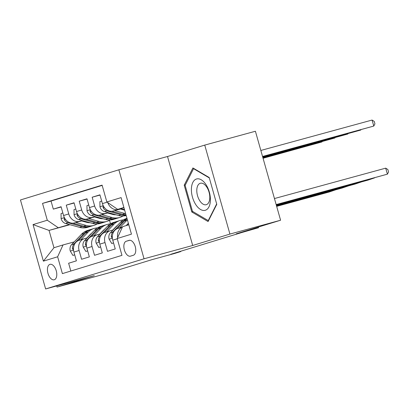 <?xml version="1.0" encoding="UTF-8"?>
<svg xmlns="http://www.w3.org/2000/svg" width="409" height="409" viewBox="0 0 409 409"><rect width="100%" height="100%" fill="white"/><g stroke="black" fill="none" stroke-linecap="round" stroke-linejoin="round"><path stroke-width="0.61" d="M54.29 279.761A8.001 4.33 -105.3 0 0 56.273 270.86A8.001 4.33 -105.3 0 0 50 264.347A8.001 4.33 -105.3 0 0 49.934 264.367A8.001 4.33 -105.3 0 0 47.95 273.273A8.001 4.33 -105.3 0 0 54.218 279.782A8.001 4.33 -105.3 0 0 54.29 279.761M118.866 169.801L20.45 199.965L45.629 288.948L144.045 258.785L118.866 169.801L167.511 156.504L192.69 245.487L229.919 234.076L204.74 145.093L167.511 156.504M204.74 145.093L255.41 131.248L280.589 220.231L236.238 233.825L258.534 227.731L258.34 227.051M56.718 285.917L57.045 287.067L107.715 273.217L152.066 259.623L174.362 253.534L180.839 251.545L180.752 251.238M229.919 234.076L280.589 220.231M70.839 271.029L68.63 263.232L76.401 260.85L73.917 252.072L79.095 250.487A10 8.405 -107 0 1 84.274 238.708A10 8.405 -107 0 1 84.484 238.651L87.163 237.915M79.095 250.487L81.58 259.265L89.351 256.883L86.866 248.105L92.045 246.515A10 8.405 -107 0 1 97.224 234.74A10 8.405 -107 0 1 97.434 234.679L100.113 233.948M92.045 246.515L94.53 255.293L102.301 252.91L99.816 244.132L104.995 242.547A10 8.405 -107 0 1 110.174 230.773A10 8.405 -107 0 1 110.384 230.712L113.063 229.981M104.995 242.547L107.48 251.325L115.251 248.943L112.766 240.165A10 8.405 -107 0 1 117.945 228.391L122.439 227.01M121.488 208.764L113.252 211.013A10 8.405 -107 0 1 102.424 203.61L99.939 194.832L92.168 197.215L100.006 195.073M108.543 212.731L100.302 214.986A10 8.405 73 0 1 89.474 207.578L86.989 198.8L79.218 201.182L87.056 199.04M95.594 216.704L87.352 218.953A10 8.405 73 0 1 76.524 211.55L74.039 202.772L66.268 205.149L74.106 203.012M258.534 227.731L241.923 232.486L170.706 254.316L180.839 251.545M129.121 240.359L126.274 241.233A7.751 4.197 -105.3 0 0 124.351 249.853A7.751 4.197 -105.3 0 0 130.425 256.162A7.751 4.197 -105.3 0 0 130.491 256.141L133.339 255.267A7.751 4.197 -105.3 0 0 135.261 246.647A7.751 4.197 -105.3 0 0 129.188 240.339A7.751 4.197 -105.3 0 0 129.121 240.359L129.254 240.323M69.929 224.705L49.054 230.41L53.957 247.726L63.022 244.945L57.638 256.78L62.398 273.616L121.964 255.359L117.204 238.524L122.588 226.688L128.794 224.786M57.638 256.78L43.39 261.147L33.047 224.592L47.291 220.226L42.526 203.391L102.097 185.134L106.856 201.969L121.105 197.603L131.447 234.158L117.204 238.524M96.064 216.831L95.062 217.102M82.332 220.584L79.581 221.335A10 8.405 -107 0 1 68.753 213.927L66.268 205.149M96.376 216.918L95.374 217.189M82.644 220.671L74.402 222.92L79.581 221.335M109.009 212.864L108.012 213.135M95.277 216.617L92.531 217.363A10 8.405 -107 0 1 81.703 209.96L79.218 201.182M109.326 212.951L108.324 213.222M121.959 208.892L120.962 209.168M108.227 212.644L105.481 213.396A10 8.405 -107 0 1 94.653 205.993L92.168 197.215M122.276 208.979L121.274 209.255M121.176 208.677L118.431 209.428A10 8.405 -107 0 1 107.782 202.598M102.168 185.395L51.043 201.064L53.318 209.122L61.156 206.98M74.402 222.92A10 8.405 73 0 1 63.574 215.517L61.089 206.739L53.318 209.122M117.685 237.46A10 8.405 -107 0 1 122.419 227.061M63.022 244.945L74.213 241.888M123.896 207.47L117.69 209.372L106.856 201.969M123.947 207.66L117.69 209.372M192.69 245.487L144.045 258.785M57.045 287.067L94.275 275.656L45.629 288.948M83.661 220.952L82.659 221.223M109.52 220.303L110.517 223.82M83.114 220.799L82.112 221.075M69.382 224.551L49.054 230.41L33.047 224.592M110.174 230.773L104.995 232.358A10 8.405 73 0 0 99.816 244.132M97.224 234.74L92.045 236.33A10 8.405 73 0 0 86.866 248.105M51.043 201.064L42.526 203.391M47.291 220.226L58.119 227.629M84.274 238.708L79.095 240.298A10 8.405 73 0 0 73.917 252.072M43.39 261.147L53.957 247.726M192.91 167.951L184.208 185.18L191.79 211.974L208.079 221.545L216.78 204.316L209.198 177.516L192.91 167.951M193.002 211.642L191.79 211.974M185.374 184.858L184.208 185.18M276.157 204.561L387.395 174.162L385.697 168.15L274.454 198.549M126.514 225.482L128.426 223.483M276.213 204.761L387.395 174.162L388.55 171.938L387.87 169.531L385.697 168.15M262.547 156.463L373.785 126.064L262.604 156.662M120.706 208.544L124.494 209.592M372.083 120.052L374.261 121.432L374.941 123.84L373.785 126.064L372.083 120.052L260.845 150.451M123.319 207.833L124.055 208.038M205.323 210.267A16.248 8.799 -105.3 0 0 209.316 192.056A16.248 8.799 -105.3 0 0 196.478 179.004A16.248 8.799 -105.3 0 0 192.481 197.215A16.248 8.799 -105.3 0 0 205.323 210.267M206.325 204.684A11.125 6.023 -105.3 0 0 209.086 192.302A11.125 6.023 -105.3 0 0 200.364 183.252A11.125 6.023 -105.3 0 0 200.272 183.278A11.125 6.023 -105.3 0 0 197.511 195.655A11.125 6.023 -105.3 0 0 206.233 204.71A11.125 6.023 -105.3 0 0 206.325 204.684M216.673 203.927L208.247 220.599L192.465 211.33L185.119 185.364L193.554 168.672L209.316 177.93M193.953 168.559L193.554 168.672M208.605 220.502L208.247 220.599M126.166 225.589L128.37 223.288M276.269 204.96L374.388 177.93M119.658 227.864L126.887 220.303A19.121 16.074 -107 0 1 127.383 219.807M113.549 242.936L111.739 243.488L109.085 239.076A6.626 5.568 -107 0 1 110.466 232.695L120.41 222.286A19.121 16.074 -107 0 1 126.422 218.539L126.979 218.37M276.326 205.16L367.972 180.118L374.578 177.879M117.122 228.697L124.428 221.059A19.121 16.074 -107 0 1 127.112 218.846M127.02 218.513A19.121 16.074 73 0 0 122.874 221.535L112.925 231.939A6.626 5.568 73 0 0 111.284 236.448L111.529 237.348L112.342 237.67M111.739 243.488L113.564 242.992M112.731 230.068L115.911 226.744A15.874 13.339 -107 0 1 117.47 225.369M276.382 205.364L361.444 181.903M106.713 231.831L113.937 224.27A19.121 16.074 -107 0 1 119.949 220.523A19.121 16.074 -107 0 1 123.313 219.945M100.599 246.903L98.794 247.46L96.135 243.043A6.626 5.568 -107 0 1 97.516 236.663L107.465 226.259A19.121 16.074 -107 0 1 113.472 222.511L115.936 221.755A19.121 16.074 73 0 0 109.924 225.502L99.98 235.911A6.626 5.568 73 0 0 98.339 240.42L98.579 241.315L99.392 241.642M276.438 205.563L355.022 184.086L361.628 181.852M104.172 232.67L111.478 225.027A19.121 16.074 -107 0 1 117.49 221.279L119.949 220.523M116.718 221.54A19.121 16.074 73 0 0 115.936 221.755M98.794 247.46L100.614 246.959M99.781 234.04L102.961 230.712A15.874 13.339 -107 0 1 104.52 229.337M276.494 205.763L348.494 185.87M93.763 235.804L100.987 228.242A19.121 16.074 -107 0 1 107 224.495A19.121 16.074 -107 0 1 110.364 223.912M87.649 250.875L85.844 251.428L83.185 247.016A6.626 5.568 -107 0 1 84.566 240.63L94.515 230.226A19.121 16.074 -107 0 1 100.527 226.479L102.986 225.722A19.121 16.074 73 0 0 96.974 229.469L87.03 239.878A6.626 5.568 73 0 0 85.389 244.388L85.629 245.288L86.442 245.61M276.55 205.962L342.072 188.053L348.678 185.819M91.227 236.637L98.528 228.994A19.121 16.074 -107 0 1 104.54 225.247L107 224.495M103.768 225.507A19.121 16.074 73 0 0 102.986 225.722M85.844 251.428L87.669 250.927M86.831 238.007L90.011 234.679A15.874 13.339 -107 0 1 91.57 233.309M276.607 206.162L335.544 189.837M80.813 239.771L88.037 232.21A19.121 16.074 -107 0 1 94.05 228.462A19.121 16.074 -107 0 1 97.414 227.879M74.704 254.843L72.894 255.395L70.241 250.983A6.626 5.568 -107 0 1 71.621 244.602L81.565 234.193A19.121 16.074 -107 0 1 87.577 230.446L90.036 229.694A19.121 16.074 73 0 0 84.024 233.442L74.08 243.846A6.626 5.568 73 0 0 72.439 248.355L72.679 249.255L73.492 249.577M276.663 206.361L329.127 192.025L335.728 189.791M78.277 240.604L85.578 232.966A19.121 16.074 -107 0 1 91.59 229.219L94.05 228.462M90.818 229.48A19.121 16.074 73 0 0 90.036 229.694M72.894 255.395L74.719 254.899M101.708 201.09L99.898 201.642L99.965 206.852A6.626 5.568 73 0 0 104.505 211.617L118.487 215.482A19.121 16.074 73 0 0 126.166 215.492M262.66 156.862L360.835 130.031L262.716 157.061M114.622 210.64L124.96 213.498A19.121 16.074 73 0 0 125.65 213.672M120.491 209.035L124.663 210.19M103.497 206.197L102.93 206.785L103.186 207.833A6.626 5.568 73 0 0 106.964 210.86L120.946 214.73A19.121 16.074 73 0 0 126.084 215.211M125.962 214.781A19.121 16.074 -107 0 1 122.501 214.25L111.677 211.259M88.758 205.057L86.948 205.615L87.02 210.819A6.626 5.568 73 0 0 91.555 215.584L105.537 219.449A19.121 16.074 73 0 0 113.451 219.393L115.916 218.636A19.121 16.074 73 0 0 116.683 218.375M262.772 157.261L347.885 134.004L262.829 157.46M101.677 214.607L112.01 217.465A19.121 16.074 73 0 0 119.929 217.409A19.121 16.074 73 0 0 123.037 216.003M107.541 213.007L112.403 214.352A15.874 13.339 73 0 0 115.987 214.791M90.547 210.165L89.98 210.753L90.236 211.801A6.626 5.568 73 0 0 94.014 214.832L107.996 218.697A19.121 16.074 73 0 0 115.916 218.636M119.929 217.409L117.47 218.161A19.121 16.074 -107 0 1 109.551 218.222L98.733 215.226M122.317 208.989A15.874 13.339 -107 0 1 122.071 209.474M123.175 209.776A15.874 13.339 73 0 0 123.452 209.306M75.808 209.025L74.003 209.582L74.07 214.786A6.626 5.568 73 0 0 78.605 219.551L92.587 223.421A19.121 16.074 73 0 0 100.507 223.36L102.966 222.608A19.121 16.074 73 0 0 103.733 222.348M262.885 157.664L334.94 137.971L262.941 157.864M88.727 218.58L99.06 221.438A19.121 16.074 73 0 0 106.979 221.376A19.121 16.074 73 0 0 110.093 219.976M94.591 216.974L99.453 218.319A15.874 13.339 73 0 0 103.042 218.759M111.851 214.198A15.874 13.339 73 0 0 112.189 213.738M77.598 214.132L77.03 214.725L77.291 215.768A6.626 5.568 73 0 0 81.064 218.8L95.046 222.665A19.121 16.074 73 0 0 102.966 222.608M106.979 221.376L104.52 222.133A19.121 16.074 -107 0 1 96.601 222.189L85.783 219.198M109.367 212.961A15.874 13.339 -107 0 1 109.121 213.442M110.225 213.749A15.874 13.339 73 0 0 110.507 213.273M62.858 212.997L61.053 213.549L61.12 218.759A6.626 5.568 73 0 0 65.655 223.524L79.637 227.389A19.121 16.074 73 0 0 87.557 227.332L90.016 226.576A19.121 16.074 73 0 0 90.783 226.315M262.997 158.063L321.99 141.938L263.053 158.263M75.777 222.547L86.115 225.405A19.121 16.074 73 0 0 94.029 225.349A19.121 16.074 73 0 0 97.143 223.943M81.642 220.942L86.503 222.286A15.874 13.339 73 0 0 90.092 222.731M98.901 218.166A15.874 13.339 73 0 0 99.239 217.711M64.648 218.104L64.085 218.692L64.341 219.74A6.626 5.568 73 0 0 68.114 222.767L82.097 226.637A19.121 16.074 73 0 0 90.016 226.576M94.029 225.349L91.57 226.1A19.121 16.074 -107 0 1 83.651 226.157L72.833 223.166M96.417 216.928A15.874 13.339 -107 0 1 96.171 217.409M97.276 217.716A15.874 13.339 73 0 0 97.557 217.245M87.352 218.953L92.531 217.363M100.302 214.986L105.481 213.396M113.252 211.013L118.431 209.428M102.424 203.61L107.143 202.164M63.574 215.517L68.753 213.927M76.524 211.55L81.703 209.96M89.474 207.578L94.653 205.993M112.766 240.165L117.276 238.784M129.837 240.257L126.274 241.233M109.152 239.188L112.383 238.196M124.428 221.059L126.887 220.303M120.41 222.286L122.874 221.535M110.466 232.695L112.925 231.939M112.352 236.157L111.284 236.448M96.202 243.156L99.438 242.164M111.478 225.027L113.937 224.27M107.465 226.259L109.924 225.502M97.516 236.663L99.98 235.911M99.402 240.129L98.339 240.42M83.252 247.123L86.488 246.136M98.528 228.994L100.987 228.242M94.515 230.226L96.974 229.469M84.566 240.63L87.03 239.878M86.452 244.096L85.389 244.388M70.302 251.095L73.538 250.103M85.578 232.966L88.037 232.21M81.565 234.193L84.024 233.442M71.621 244.602L74.08 243.846M73.502 248.064L72.439 248.355M103.242 205.717L99.965 206.719M120.946 214.73L118.487 215.482M124.96 213.498L122.501 214.25M106.964 210.86L104.505 211.617M104.361 207.511L103.186 207.833M90.292 209.684L87.015 210.691M107.996 218.697L105.537 219.449M112.01 217.465L109.551 218.222M94.014 214.832L91.555 215.584M91.417 211.479L90.236 211.801M77.342 213.651L74.065 214.659M95.046 222.665L92.587 223.421M99.06 221.438L96.601 222.189M81.064 218.8L78.605 219.551M78.467 215.446L77.291 215.768M64.392 217.624L61.115 218.626M82.097 226.637L79.637 227.389M86.115 225.405L83.651 226.157M68.114 222.767L65.655 223.524M65.517 219.418L64.341 219.74"/></g></svg>
